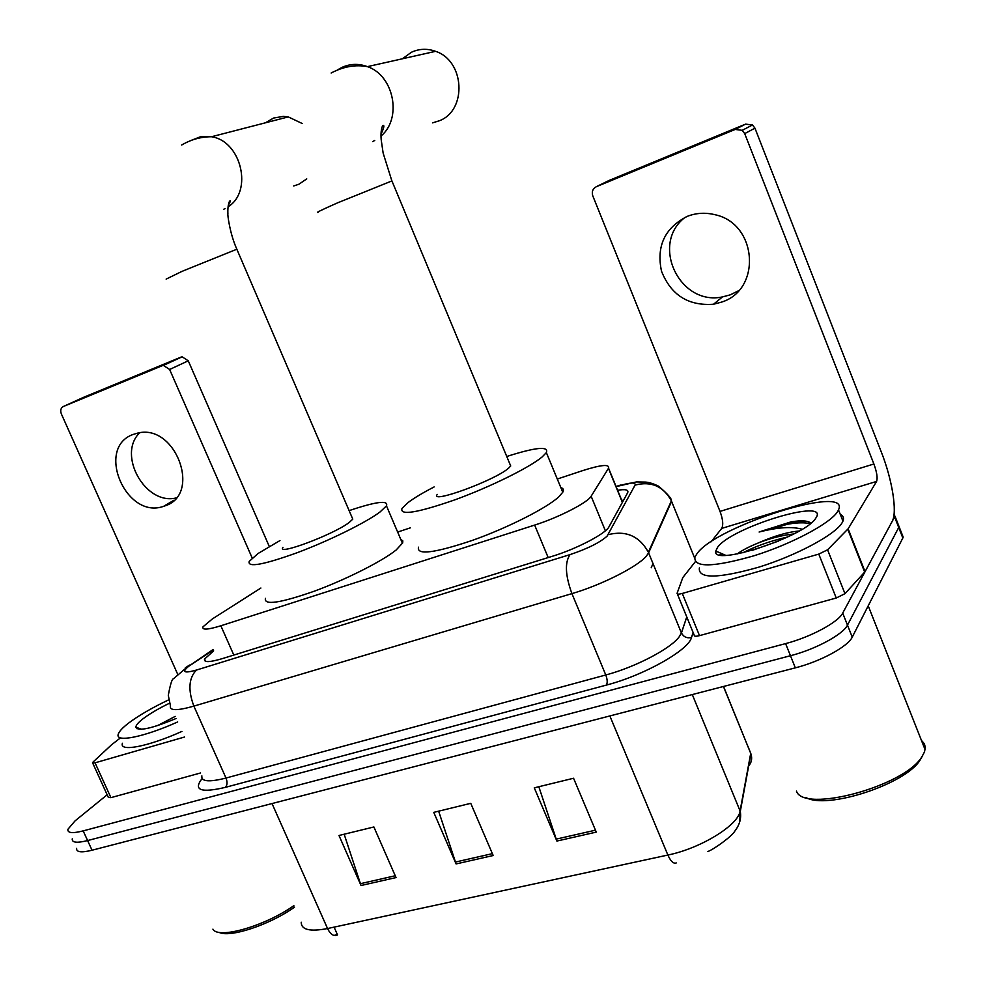 <?xml version="1.0" encoding="UTF-8"?>
<svg xmlns="http://www.w3.org/2000/svg" width="986" height="986" viewBox="0 0 986 986"><rect width="100%" height="100%" fill="white"/><g stroke="black" fill="none" stroke-linecap="round" stroke-linejoin="round"><path stroke-width="1.48" d="M260.896 588.026L212.36 618.937L202.98 626.837C201.859 630.153 207.812 629.795 220.852 625.777L534.646 525.082C558.421 517.625 587.902 502.503 591.144 496.229L608.559 468.177C609.681 463.938 600.992 464.776 582.48 470.679L557.3 479.036M410.287 527.867L397.654 532.058M213.654 650.883L204.57 659.042C203.56 662.58 209.537 662.419 222.491 658.574L552.456 556.24C576.465 548.968 605.959 533.549 608.966 526.832L627.663 492.717C628.858 489.795 625.518 488.982 617.618 490.264M894.179 512.843L894.598 516.923L842.71 613.082C838.322 622.24 810.615 637.129 785.595 643.599L83.169 830.89C72.483 833.589 67.381 833.059 67.886 829.325L75.022 820.919L107.154 794.778M901.66 533.266L902.831 537.999L852.249 637.116C847.997 646.557 820.389 661.544 795.345 667.842L92.043 850.228L87.606 840.565C76.908 843.227 71.793 842.648 72.261 838.839C71.793 842.648 76.908 843.227 87.606 840.565L790.476 655.727L87.606 840.565L83.169 830.89M852.249 637.116L847.479 625.112C843.166 634.417 815.508 649.343 790.476 655.727C815.508 649.343 843.166 634.417 847.479 625.112L898.714 527.473L847.479 625.112L842.71 613.082M897.593 522.839L898.714 527.473L897.593 522.839M621.772 500.42L623.596 500.149M333.773 935.406L337.459 934.728L334.081 927.123M596.271 832.11L573.556 778.25L534.276 787.839L556.88 841.058L596.271 832.11M538.824 786.729L556.88 841.058M396.027 877.565L373.891 826.971L338.987 835.487L361.024 885.514L396.027 877.565M344.163 834.23L361.024 885.514M493.185 855.515L470.753 803.331L433.766 812.365L456.087 863.933L493.185 855.515M438.647 811.17L456.087 863.933M301.223 922.218C301.198 929.81 309.974 931.918 327.549 928.541C330.322 934.186 333.465 936.429 336.99 935.27L335.129 935.64M92.043 850.228C81.333 852.841 76.193 852.212 76.625 848.342M176.112 497.942C145.386 505.584 116.853 454.657 139.716 432.768M133.233 434.419C95.112 447.619 126.011 520.004 163.614 506.323L164.859 505.904C202.081 494.701 175.619 423.142 137.609 433.125L133.233 434.419M184.456 737.047L95.05 762.831L110.913 797.649L108.374 797.452L92.721 763.102M200.565 772.975L110.913 797.649M181.017 357.117L182.139 356.821L188.264 360.814L169.629 369.479L163.405 365.412L162.271 365.707L181.017 357.117L83.169 397.494L63.363 406.503C60.787 407.97 60.109 410.435 61.342 413.898L177.591 674.042M269.277 546.466L188.264 360.814M162.271 365.707L63.363 406.503M169.629 369.479L252.194 558.039M120.107 738.132L111.43 744.886L93.128 761.968L92.548 762.733L95.05 762.831M294.506 907.145C269.831 924.843 229.491 938.154 218.929 932.3M293.853 905.678C264.729 926.224 218.165 939.498 212.927 929.145M177.69 721.949C143.709 737.245 114.77 742.889 118.283 734.114C119.195 731.341 122.609 727.693 128.525 723.145C138.595 715.589 151.98 707.825 168.717 699.838M181.929 731.415C147.986 746.722 118.998 752.195 122.437 743.259M175.2 716.391L157.6 725.585M176.124 718.474C151.659 728.629 138.237 731.538 135.871 727.2C135.871 725.289 138.237 722.491 142.945 718.843C149.539 713.839 158.401 708.626 169.518 703.215M137.128 728.814L138.225 728.05M293.692 185.972L298.931 184.222L306.757 178.885M302.197 123.496L288.269 116.903L283.278 116.397L273.578 118.049L265.407 122.819M282.945 547.39C276.129 556.067 333.465 534.609 349.18 522.494L352.778 519.141L352.051 517.428M349.13 510.625C376.147 501.554 388.595 499.964 386.475 505.867L379.955 512.03C365.818 522.629 329.275 540.685 297.476 552.604C263.385 564.879 247.289 567.8 249.211 561.379L258.11 553.466L279.975 540.574M400.797 539.428L402.818 540.87L402.67 542.941L396.162 549.978C382.346 561.182 346.049 579.534 314.251 591.206C280.11 603.136 263.841 605.527 265.419 598.354M432.558 122.868L439.62 120.674C467.265 110.038 464.726 60.713 435.578 51.334C427.295 48.363 419.26 48.659 411.458 52.246L402.362 58.79M437.279 494.393C429.255 504.339 494.393 480.613 508.382 468.35L510.711 465.984L509.873 463.95M506.755 456.481C535.731 447.25 548.931 445.943 546.355 452.599L542.275 456.826C529.876 467.364 490.572 486.825 455.347 499.668C417.435 512.856 399.65 515.777 402.005 508.431L408.266 502.404C414.219 497.942 422.846 492.778 434.136 486.936M560.824 487.577C563.376 488.329 564.017 489.882 562.76 492.236L558.84 496.808C546.774 508.049 507.753 527.83 472.504 540.34C434.53 553.097 416.523 555.377 418.508 547.181M738.489 290.784L730.281 294.839L722.479 296.909C679.391 306.252 649.922 243.616 685.295 217.191M687.341 216.328C664.81 227.815 656.195 246.118 661.507 271.212C670.985 295.06 688.327 306.067 713.519 304.243L721.444 302.147C762.018 289.847 757.458 223.267 714.665 214.64C705.273 212.372 696.165 212.927 687.341 216.328M720.519 554.97L722.048 553.762M818.787 554.095L827.574 549.794L848.133 528.804L865.055 571.67L844.977 593.671L836.239 598.009L818.787 554.095L682.287 593.461L699.505 635.637C695.882 636.549 694.119 636.414 694.243 635.243L677.382 593.966M836.239 598.009L699.505 635.637M865.055 571.67L892.194 521.36C897.531 512.252 892.244 479.59 881.324 452.044L754.956 128.18L744.701 133.603L873.892 463.987C876.887 472.269 877.787 478.087 876.579 481.439L848.133 528.804M744.701 133.603L742.212 130.325L735.162 129.449L745.601 124.125L609.188 180.413L596.394 186.674C592.746 188.646 591.551 191.728 592.796 195.906L720.027 511.401C722.923 519.339 723.49 525.008 721.715 528.397L711.091 541.807M745.601 124.125L752.515 124.975L754.956 128.18M735.162 129.449L596.394 186.674M695.266 561.774L682.83 577.549L677.086 593.276C676.938 594.361 678.664 594.422 682.287 593.461M922.267 756.25L920.135 760.009C905.616 784.264 826.638 809.888 805.944 797.514M921.405 740.326L924.4 743.826L925.287 747.351L924.511 751.887L921.873 756.829C904.063 786.606 803.331 813.364 796.442 791.08M837.607 511.574C830.545 523.295 791.709 543.989 754.117 555.734C713.235 567.406 693.503 567.85 694.933 557.041L697.127 553.491C716.329 525.932 851.091 483.386 838.507 509.885L837.607 511.574M840.245 514.298C843.289 515.752 844.189 518.02 842.944 521.138L842.056 522.851C835.08 534.782 796.318 555.549 758.727 567.184C717.82 578.72 698.026 578.967 699.357 567.924M810.911 523.172C808.089 520.645 801.482 520.201 791.117 521.84L759.121 532.021C777.806 527.251 792.152 526.327 802.148 529.26M793.804 533.944C782.576 535.176 770.916 538.097 758.826 542.731C774.343 535.891 787.789 531.984 799.178 531.01M758.826 542.731C749.15 546.626 741.94 550.373 737.183 553.972M717.512 547.403C731.205 527.227 830.754 496.956 815.841 518.069L815.718 518.242C805.155 536.655 710.943 567.196 715.787 551.051L717.512 547.403M715.898 552.185L716.896 551.531M787.654 536.988C770.756 540.846 755.843 546.121 742.889 552.801M805.352 521.064L791.117 521.84M778.607 541.043L752.219 550.385M810.332 523.64C799.239 521.274 782.169 524.071 759.121 532.021M653.015 563.561L651.216 567.751M233.805 655.061L220.852 625.777M622.376 502.367L608.448 468.375M605.379 530.788L591.144 496.229M548.179 557.571L534.646 525.082M213.259 649.996L188.585 666.363C181.547 672.23 184.16 673.463 196.448 670.061L570.019 554.613C587.323 548.82 599.673 542.682 607.056 536.199L635.083 485.087C635.896 482.018 630.017 482.425 617.433 486.308L616.164 486.727M669.827 497.523L671.602 501.344L648.615 552.813L646.422 556.042C637.831 566.605 601.485 585.018 571.929 593.621L193.872 706.124C177.036 710.881 169.222 710.783 170.455 705.828L168.298 695.376C170.258 684.42 172.02 678.849 173.598 678.664L189.509 665.057L185.269 667.879M693.096 632.433L691.506 637.474C688.807 650.07 644.031 675.373 606.378 685.085L225.449 787.346C227.322 785.127 227.507 782.021 226.004 778.04L193.872 706.124C187.87 690.015 188.733 677.998 196.448 670.061M570.019 554.613C564.67 562.488 565.298 575.491 571.929 593.621L605.786 674.979C635.477 667.165 671.38 648.295 679.403 636.512L681.388 632.913L648.369 552.234C639.421 536.101 626.048 530.234 608.251 534.646M225.449 787.346C200.787 793.138 193.009 790.193 202.118 778.521M201.871 775.883C201.008 781.627 209.057 782.342 226.004 778.04L605.786 674.979C607.438 679.453 607.635 682.83 606.378 685.085M691.506 637.474C686.983 638.497 683.631 636.993 681.437 632.963L686.749 616.903M785.595 643.599L795.345 667.842M894.598 516.923L902.831 537.999M686.786 616.99L681.388 632.913L648.369 552.234L671.38 500.826L694.612 557.977M617.433 486.308L636.463 481.92L643.759 482.055C647.691 481.907 652.621 483.288 658.562 486.184C667.621 493.912 671.885 498.793 671.38 500.826C663.319 486.209 651.216 480.971 635.083 485.087M616.065 486.492L620.502 485.075M191.259 664.478L213.062 649.552M748.325 766.344C751.578 762.72 752.441 758.554 750.913 753.834L748.103 746.673M739.845 821.56L740.079 810.96L750.716 753.341L723.441 686.49M676.248 862.935C673.5 863.97 670.714 861.333 667.879 855.047C700.787 848.391 738.613 825.023 740.079 810.96L692.295 694.563M272.025 803.553L327.549 928.541L667.879 855.047L609.853 715.947M492.384 853.642L455.372 862.072M395.238 875.753L360.334 883.702M595.458 830.187L556.166 839.135M166.141 279.112L182.028 271.36L236.837 249.224M190.409 140.69L200.971 136.561L211.509 136.746C241.459 141.134 253.131 191.641 228.062 206.789M225.042 208.613L223.748 209.242M318.034 212.36C315.335 212.976 321.818 209.821 337.459 202.894L391.91 180.931M337.865 69.71L341.698 67.529C349.981 63.683 358.559 63.387 367.433 66.629C394.092 75.552 402.288 118.53 381.015 136.019M374.742 140.493L372.572 141.577M873.892 463.987L720.027 511.401M876.579 481.439L721.715 528.397M864.697 572.163L847.763 529.26M827.574 549.794L844.977 593.671M719.805 554.822L721.505 553.516M769.006 529.765L798.13 521.064M722.467 555.204L723.539 554.403M622.486 502.157L608.559 468.177M205.581 661.298L204.57 659.042M894.955 516.122L903.188 537.16M723.539 686.466L750.913 753.834L740.289 811.478C741.497 818.417 739.562 825.109 734.496 831.568C732.006 836.14 714.493 848.995 707.849 851.547M174.004 500.198L163.614 506.323M163.405 365.412L182.139 356.821M141.54 729.258L135.871 727.2M181.671 145.028C191.087 139.494 201.033 136.734 211.509 136.746L288.269 116.903M386.475 505.867L402.473 543.36M352.778 519.141L236.702 248.903C229.8 233.485 227.446 214.356 227.902 213.839C227.655 208.625 228.173 204.459 229.467 201.317C230.97 199.911 230.551 201.341 228.222 205.581M331.136 73.026C343.485 66.53 355.589 64.41 367.433 66.629L435.578 51.334M546.355 452.599L562.76 492.236M510.711 465.984L391.762 180.561L383.135 153.076L381.188 139.716C380.719 133.739 381.163 129.154 382.494 125.949C382.568 125.505 386.278 123.102 381.027 134.133M722.479 296.909L713.519 304.243M742.212 130.325L752.515 124.975M920.135 760.009L921.873 756.829M725.585 555.291L715.787 551.051M838.507 509.885L842.944 521.138M868.222 605.823L925.115 749.693"/></g></svg>
